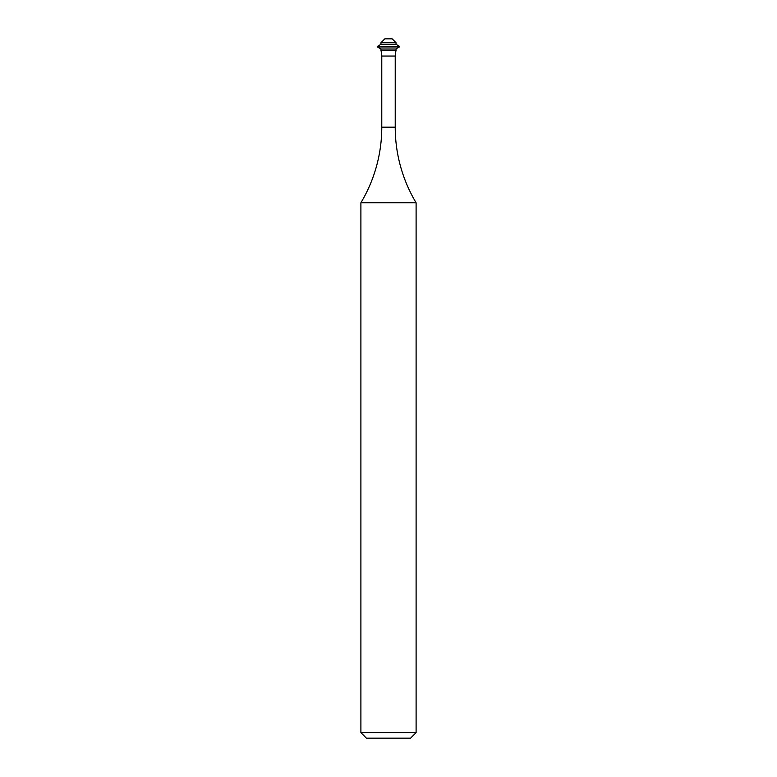 <?xml version="1.0" encoding="UTF-8"?>
<svg xmlns="http://www.w3.org/2000/svg" width="777" height="777" viewBox="0 0 777 777"><rect width="100%" height="100%" fill="white"/><g stroke="black" fill="none" stroke-linecap="round" stroke-linejoin="round"><path stroke-width="1.17" d="M416.103 732.633L410.586 738.15L366.414 738.15L360.897 732.633L416.103 732.633L416.103 202.768A147.222 147.222 0 0 1 395.221 127.185L395.221 56.051A18.405 18.405 0 0 1 396.037 50.631L396.037 49.019L399.631 46.406L377.369 46.406L380.963 44.328L396.037 44.328L396.037 42.716L380.963 42.716L384.829 38.85L392.171 38.85L396.037 42.716M380.963 44.328L380.963 42.716M396.037 44.328L399.631 46.406M396.037 50.631L380.963 50.631L380.963 49.019L377.369 46.941L399.631 46.941M377.369 46.941L377.369 46.406M380.963 49.019L396.037 49.019M380.963 50.631A18.405 18.405 0 0 1 381.779 56.051L395.221 56.051M360.897 732.633L360.897 202.768A147.222 147.222 0 0 0 381.779 127.185L381.779 56.051M360.897 202.768L416.103 202.768M381.779 127.185L395.221 127.185"/></g></svg>
